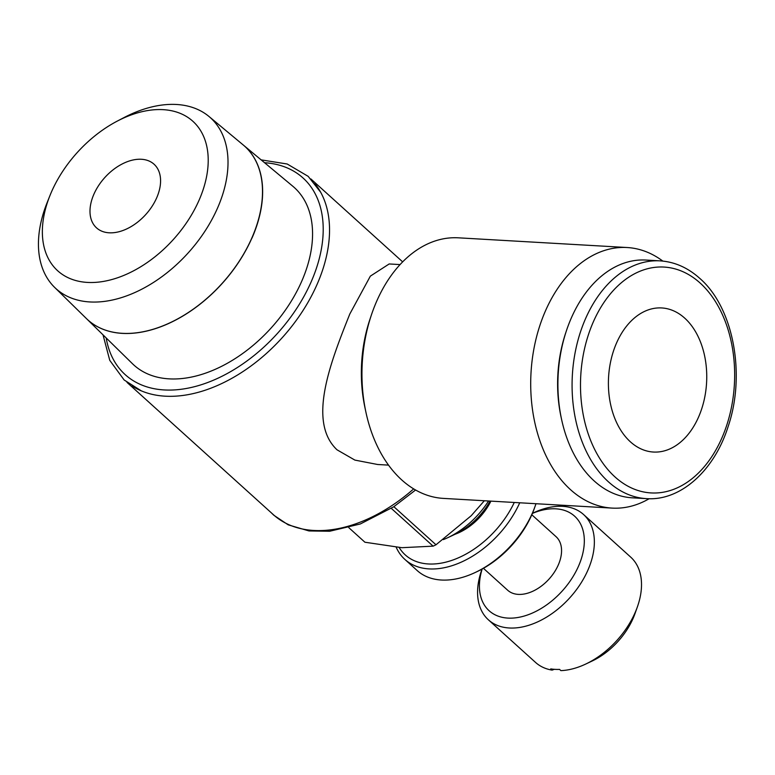 <?xml version="1.0" encoding="UTF-8"?>
<svg xmlns="http://www.w3.org/2000/svg" width="775" height="775" viewBox="0 0 775 775"><rect width="100%" height="100%" fill="white"/><g stroke="black" fill="none" stroke-linecap="round" stroke-linejoin="round"><path stroke-width="1.16" d="M264.556 162.721A132.573 85.26 132.1 0 1 311.143 281.897A132.573 85.26 132.1 0 1 196.317 386.202A132.573 85.26 132.1 0 1 106.194 337.968M127.032 382.424L273.352 514.658A137.117 88.185 -47.9 0 0 413.676 488.889M314.912 183.588A137.117 88.185 132.1 0 1 320.714 192.307A137.117 88.185 132.1 0 1 317.062 284.425A137.117 88.185 132.1 0 1 141.302 390.852A137.117 88.185 132.1 0 1 132.041 385.96M388.527 465.116L377.628 464.496L354.873 460.088L337.038 449.82C307.268 421.765 330.315 362.778 349.806 314.011L370.363 276.123L389.166 263.965M251.923 238.012A117.006 75.253 132.1 0 1 86.403 318.544L132.438 363.698A119.641 76.948 132.1 0 0 301.678 281.354A119.641 76.948 132.1 0 0 292.805 186.233L243.311 145.041M199.039 200.279A100.779 64.809 132.1 0 1 89.077 282.488A100.779 64.809 132.1 0 1 49.871 195.765A100.779 64.809 132.1 0 1 51.528 191.793A100.779 64.809 132.1 0 1 117.403 121.036A100.779 64.809 132.1 0 1 193.944 122.285A100.779 64.809 132.1 0 1 199.039 200.279M117.403 121.036L124.213 117.48A115.184 74.08 132.1 0 1 208.988 116.483A115.184 74.08 132.1 0 1 217.533 208.068A115.184 74.08 132.1 0 1 54.579 287.341A115.184 74.08 132.1 0 1 47.023 202.905L49.871 195.765M54.579 287.341L86.335 318.486A117.006 75.253 -47.9 0 0 251.856 237.954A117.006 75.253 -47.9 0 0 243.176 144.925L208.988 116.483M484.346 500.747L471.171 515.762L435.996 544.777A96.226 61.884 132.1 0 1 433.109 546.152L401.915 547.692L364.918 542.229L348.818 527.678M488.55 500.989A68.558 44.098 132.1 0 1 447.456 537.831A68.558 44.098 132.1 0 1 443.368 539.603M490.071 501.076A54.308 34.923 132.1 0 1 455.138 534.237L447.456 537.831M490.914 501.125A46.665 30.012 132.1 0 1 455.293 534.169M535.971 503.721A82.15 52.836 132.1 0 1 535.099 506.288A82.15 52.836 132.1 0 1 532.406 513.069A82.15 52.836 132.1 0 1 475.317 572.444A82.15 52.836 132.1 0 1 417.202 570.565L404.908 559.443A82.15 52.836 132.1 0 1 396.19 547.227M535.099 506.288L534.392 508.284A78.546 50.511 132.1 0 1 531.815 514.774A78.546 50.511 132.1 0 1 477.235 571.533L475.317 572.444M519.744 502.781A82.15 52.836 132.1 0 1 404.908 559.443M514.271 502.471A78.546 50.511 132.1 0 1 455.245 559.133A78.546 50.511 132.1 0 1 399.154 547.489M531.815 514.774L556.062 536.688A36.086 23.211 132.1 0 1 558.281 564.975A36.086 23.211 132.1 0 1 507.673 590.23L483.426 568.317M532.444 513.321L533.345 512.895A70.961 45.638 132.1 0 1 583.546 514.513L630.695 557.118A70.961 45.638 132.1 0 1 637.379 606.903L635.016 613.558A58.939 37.907 132.1 0 1 633.088 618.431A58.939 37.907 132.1 0 1 592.129 661.027L585.735 664.049A70.961 45.638 132.1 0 1 560.916 670.627L559.55 669.397A70.961 45.638 -47.9 0 1 550.744 668.893L552.11 670.123A70.961 45.638 132.1 0 1 535.544 662.422L488.395 619.816A70.961 45.638 132.1 0 1 481.711 570.022L482.04 569.092M637.379 606.903A70.961 45.638 132.1 0 1 635.054 612.754A70.961 45.638 132.1 0 1 585.735 664.049M532.406 513.418A63.744 40.998 132.1 0 1 578.528 566.137A63.744 40.998 132.1 0 1 511.481 618.14A63.744 40.998 132.1 0 1 482.137 569.044M583.546 514.513A70.961 45.638 132.1 0 1 587.905 570.148A70.961 45.638 132.1 0 1 488.395 619.816M662.828 261.088A130.5 88.757 93.3 0 0 627.13 247.525L458.374 237.818A130.5 88.757 93.3 0 0 376.737 301.107A130.5 88.757 93.3 0 0 371.467 314.747A130.5 88.757 93.3 0 0 365.877 412.009A130.5 88.757 93.3 0 0 443.387 498.393L612.143 508.1A130.5 88.757 93.3 0 0 649.159 498.712M627.13 247.525A130.5 88.757 93.3 0 0 545.493 310.814A130.5 88.757 93.3 0 0 612.143 508.1M660.058 260.865L645.885 260.051A119.079 80.987 93.3 0 0 571.398 317.798A119.079 80.987 93.3 0 0 566.583 330.237A119.079 80.987 93.3 0 0 561.488 418.984A119.079 80.987 93.3 0 0 632.206 497.812L646.379 498.625A119.079 80.987 93.3 0 1 608.414 481.808A119.079 80.987 93.3 0 1 585.571 318.612A119.079 80.987 93.3 0 1 660.058 260.865C674.541 261.795 687.783 267.627 699.767 278.37C733.402 307.394 746.005 374.335 728.132 426.57C714.124 471.006 680.256 501.173 646.379 498.625M684.722 318.137A72.162 49.087 -86.7 0 1 704.02 400.568A72.162 49.087 -86.7 0 1 653.432 452.038A72.162 49.087 -86.7 0 1 630.424 441.847A72.162 49.087 -86.7 0 1 611.126 359.416A72.162 49.087 -86.7 0 1 661.714 307.946A72.162 49.087 -86.7 0 1 684.722 318.137M156.676 197.848A42.887 27.59 132.1 0 1 96.526 227.86A42.887 27.59 132.1 0 1 93.891 194.234A42.887 27.59 132.1 0 1 154.041 164.213A42.887 27.59 132.1 0 1 156.676 197.848M554.319 669.309L552.11 670.123M566.583 330.237L565.857 332.427A113.121 76.938 93.3 0 0 561.003 416.737L561.488 418.984M371.467 314.747L369.985 319.155A118.478 80.581 93.3 0 0 364.909 407.456L365.877 412.009M435.996 544.777L393.865 506.705M391.298 508.371L433.109 546.152M243.999 145.623A117.006 75.253 132.1 0 1 251.991 238.08M700.135 283.04A113.121 76.938 93.3 0 0 593.311 321.916A113.121 76.938 93.3 0 0 615.011 476.954A113.121 76.938 93.3 0 0 721.845 438.069A113.121 76.938 93.3 0 0 700.135 283.04M320.714 192.307L308.179 176.351L287.186 164L261.136 159.873M415.584 490.003L393.7 506.811L360.356 523.958L329.666 531.253L308.983 530.943L288.174 524.83L273.808 515.23L271.095 512.614M141.302 390.852L124.155 379.992L109.759 360.346L103.017 334.839M389.166 263.955L400.065 264.585M310.901 178.957L402.651 261.873"/></g></svg>
